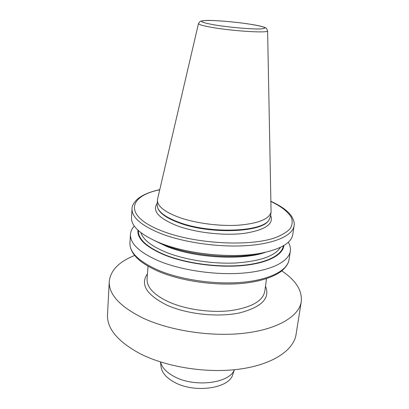 <?xml version="1.0" encoding="UTF-8"?>
<svg xmlns="http://www.w3.org/2000/svg" width="409" height="409" viewBox="0 0 409 409"><rect width="100%" height="100%" fill="white"/><g stroke="black" fill="none" stroke-linecap="round" stroke-linejoin="round"><path stroke-width="0.61" d="M281.827 270.927C295.855 280.308 302.338 290.554 301.264 301.663L296.05 334.547C293.739 350.104 272.91 364.465 240.068 369.056C207.291 373.652 166.248 367.175 139.725 353.504C117.634 341.443 106.897 328.514 107.511 314.731L109.249 281.479C110.507 270.39 118.978 261.719 134.653 255.456M301.264 301.663C299.143 316.055 278.151 329.199 244.725 333.161C211.366 337.128 169.418 330.707 142.286 317.747C119.694 306.326 108.682 294.235 109.249 281.479M271.075 211.939L270.456 216.479L269.132 219.715C262.869 232.077 209.495 234.132 178.493 222.133C166.903 217.777 159.98 213.069 157.716 208.007L157.092 204.566L157.588 199.009L198.483 23.538C198.467 24.555 203.222 25.885 212.741 27.531C234.434 31.288 269.275 33.267 267.609 30.803L271.075 211.939C269.495 218.973 258.733 223.386 238.79 225.18C219.623 226.463 195.42 223.263 178.912 217.322C164.377 211.816 157.22 206.039 157.434 199.991M261.254 253.171L257.302 254.03C230.604 259.643 187.097 255.073 162.153 244.03L158.467 242.368M270.942 201.315C276.111 203.697 280.579 206.254 284.347 208.984C289.035 212.731 289.853 213.927 291.699 216.453C293.918 220.303 294.715 223.416 294.081 225.788L292.788 234.5C291.459 242.68 281.397 248.805 262.609 252.874C234.408 258.785 188.472 254.449 160.599 243.181L157.204 241.796C139.668 233.907 131.1 225.824 131.504 217.547L132.051 208.759C131.805 206.064 133.641 202.808 137.547 198.994C142.143 195.41 147.623 192.399 159.771 189.633M288.319 242.205C290.063 245.185 290.733 248.156 290.324 251.106C288.897 261.463 271.602 270.559 244.137 273.007C216.724 275.456 182.107 270.548 159.188 261.111C139.633 252.604 130.057 243.672 130.461 234.306C130.675 231.33 131.943 228.565 134.275 226.013M283.912 245.472C283.11 254.95 267.537 263.289 242.476 265.589C217.455 267.885 185.635 263.508 164.444 254.96C145.977 247.077 137.133 238.795 137.905 230.124M234.403 369.731L232.752 374.552C229.377 388.432 194.587 393.56 174.505 382.308C166.417 377.906 161.949 372.809 161.105 367.026L160.497 361.965M234.342 369.741C229.618 383.315 194.51 387.768 174.27 376.571C166.427 372.369 161.857 367.507 160.553 361.985M270.615 215.328C274.091 223.953 265.405 229.955 244.551 233.329C224.296 235.921 195.942 232.757 177.24 225.829C158.631 218.309 151.944 210.834 157.179 203.401M148.007 266.208L147.071 279.05C146.708 287.287 153.922 294.909 168.723 301.914C185.63 309.475 210.65 313.033 230.63 310.625C251.423 307.491 262.803 301.09 264.771 291.423L266.525 278.667M265.482 286.239C270.426 298.171 261.801 307.057 239.602 312.895C217.951 317.553 186.913 314.23 166.846 305.119C146.468 294.823 140.006 284.393 147.455 273.836M268.902 220.333L268.759 220.257C262.512 232.573 209.459 234.633 178.636 222.685C167.112 218.35 160.221 213.656 157.966 208.61L157.716 208.007M214.669 24.934C200.119 22.285 197.792 20.798 207.69 20.465C217.506 20.373 237 22.122 250.661 24.3C265.415 26.805 268.606 28.354 260.216 28.952C251.07 29.249 228.968 27.316 214.669 24.934M158.467 270.303C139.024 261.648 129.51 252.511 129.929 242.905C129.765 253.539 139.449 263.11 158.978 271.612C182.716 281.648 218.825 286.382 246.325 282.962C261.918 280.922 273.774 276.893 281.888 270.876C287.645 265.308 288.268 263.12 289.056 259.633C287.588 270.257 270.334 279.633 242.987 282.225C215.686 284.822 181.259 279.904 158.467 270.303M265.646 252.235C242.803 260.645 194.981 258.033 166.775 246.494L154.367 240.538M280.441 247.338C275.078 255.973 260.303 261.182 236.111 262.967C212.895 264.168 185.236 259.914 166.294 252.363C151.601 246.284 143.14 239.72 140.911 232.67M270.942 201.499C281.254 206.427 288.079 211.79 291.412 217.583C292.752 221.402 292.333 225.098 290.155 228.677C286.919 232.107 281.893 235.134 275.073 237.757C249.582 246.811 195.354 243.902 162.843 231.305C123.227 216.494 127.792 196.115 159.73 189.812M294.081 225.788C292.778 235.328 275.385 243.57 247.573 245.574C219.807 247.578 184.643 242.711 161.335 233.769C141.453 225.722 131.688 217.389 132.051 208.759M283.314 245.824C282.092 255.129 266.417 263.222 241.647 265.39C216.908 267.552 185.686 263.202 164.827 254.802C146.836 247.148 138.032 239.076 138.416 230.594M267.609 30.803L266.351 28.303C266.131 28.032 264.245 26.421 250.809 24.31C238.519 22.357 221.56 20.721 210.906 20.47C205.64 20.067 199.454 21.273 200.119 21.416L198.483 23.538M257.302 254.03L262.609 252.874M162.153 244.03L157.204 241.796M130.461 234.306L129.929 242.905M290.324 251.106L289.056 259.633M268.759 220.257L269.132 219.715"/></g></svg>

